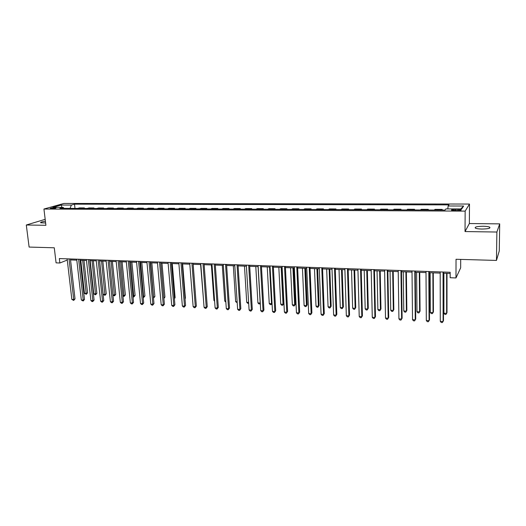 <?xml version="1.0" encoding="UTF-8"?>
<svg xmlns="http://www.w3.org/2000/svg" width="526" height="526" viewBox="0 0 526 526"><rect width="100%" height="100%" fill="white"/><g stroke="black" fill="none" stroke-linecap="round" stroke-linejoin="round"><path stroke-width="0.79" d="M45.414 221.236C41.83 221.742 40.246 222.261 40.66 222.787L45.624 222.978M481.901 229.053C488.148 228.928 490.751 228.297 489.699 227.166C488.476 226.621 486.294 226.318 483.138 226.259C476.95 226.377 474.367 227.008 475.392 228.146C476.582 228.678 478.752 228.981 481.901 229.053M51.416 208.671C54.395 208.533 55.96 208.243 56.111 207.803L54.941 207.671C51.975 207.803 50.417 208.092 50.253 208.539L51.416 208.671M469.488 204.049L63.935 203.444L43.934 209.032L465.148 211.117L469.488 204.049L469.356 223.537L465.037 231.558L496.886 232.032L499.7 223.872L469.356 223.537M499.7 223.872L499.266 250.948L496.459 260.429L456.035 259.272L455.983 277.945L460.658 267.852L460.691 259.41M45.183 219.335L26.3 225.003L29.108 247.069L54.277 247.792L56.078 262.855L59.859 263L67.275 260.048M496.886 232.032L496.459 260.429M455.983 277.945L450.157 277.728L450.164 272.271L59.333 258.568L59.859 263M458.054 209.341L455.463 209.328C452.386 209.407 451.091 209.696 451.584 210.196L457.232 210.558C460.329 210.479 461.624 210.19 461.124 209.696L458.054 209.341L458.047 210.551M447.81 208.907L448.132 205.988L448.974 204.877L74.521 204.16L74.994 208.414M448.132 205.988L463.63 206.028L461.729 208.96L445.93 208.901L445.035 210.078L59.931 208.349L63.219 207.408L52.955 207.362L61.24 205.035L71.385 205.061L74.521 204.16M465.037 231.558L465.148 211.117M26.3 225.003L45.907 225.299L43.934 209.032M70.537 259.929L76.809 260.153M80.103 260.271L86.481 260.495M89.775 260.613L96.271 260.843M99.565 260.962L106.173 261.198M109.467 261.317L116.193 261.553M119.494 261.672L126.332 261.915M129.633 262.033L136.596 262.283M139.896 262.402L146.978 262.652M150.278 262.77L157.491 263.026M160.792 263.145L168.129 263.408M171.43 263.526L178.899 263.789M182.2 263.907L189.801 264.177M193.108 264.295L200.84 264.571M204.141 264.69L212.017 264.972M215.318 265.084L223.34 265.374M226.64 265.492L234.8 265.781M238.1 265.9L246.405 266.195M249.705 266.314L258.167 266.616M261.461 266.735L270.075 267.037M273.369 267.155L282.14 267.471M285.427 267.589L294.363 267.905M297.65 268.023L306.743 268.345M310.031 268.464L319.295 268.793M322.576 268.911L332.011 269.246M335.286 269.365L344.898 269.707M348.173 269.825L357.956 270.173M361.224 270.285L371.198 270.64M374.459 270.758L384.618 271.12M387.879 271.238L398.221 271.607M401.476 271.725L412.022 272.1M415.264 272.212L426.007 272.593M429.249 272.711L440.196 273.099M443.431 273.218L450.164 273.454M441.702 210.065L442.221 209.401L442.221 210.065M77.657 208.427L79.459 207.895L84.384 207.915L84.443 208.46M87.184 208.474L88.96 207.934L93.944 207.954L94.003 208.5M96.823 208.513L98.572 207.974L103.609 207.994L103.668 208.546M106.574 208.559L108.29 208.013L113.392 208.033L113.452 208.592M116.437 208.605L118.126 208.053L123.288 208.072L123.34 208.631M126.418 208.644L128.081 208.092L133.302 208.118L133.354 208.677M136.517 208.69L138.147 208.138L143.427 208.158L143.48 208.723M146.734 208.737L148.332 208.178L153.677 208.204L153.73 208.769M157.07 208.783L158.642 208.224L164.053 208.243L164.099 208.815M167.538 208.829L169.076 208.263L174.547 208.289L174.593 208.861M178.123 208.881L179.629 208.309L185.172 208.329L185.218 208.914M188.847 208.927L190.313 208.355L195.922 208.375L195.968 208.96M199.696 208.973L201.129 208.401L206.81 208.421L206.85 209.006M210.676 209.026L212.077 208.441L217.823 208.467L217.863 209.059M221.801 209.078L223.162 208.487L228.981 208.513L229.02 209.105M233.057 209.124L234.386 208.539L240.27 208.559L240.31 209.157M244.458 209.177L245.741 208.585L251.711 208.612L251.744 209.21M256.004 209.23L257.247 208.631L263.289 208.658L263.322 209.263M267.695 209.282L268.898 208.677L275.013 208.704L275.045 209.315M279.53 209.335L280.693 208.73L286.887 208.756L286.92 209.368M291.522 209.387L292.647 208.776L298.919 208.802L298.946 209.42M303.673 209.44L304.745 208.829L311.103 208.855L311.129 209.48M315.981 209.499L317.007 208.881L323.444 208.907L323.47 209.532M328.448 209.552L329.427 208.934L335.95 208.96L335.969 209.591M341.078 209.611L342.012 208.986L348.62 209.013L348.639 209.644M353.88 209.67L354.761 209.039L361.461 209.065L361.474 209.703M366.852 209.729L367.681 209.092L374.473 209.118L374.486 209.762M380.002 209.789L380.778 209.144L387.655 209.177L387.669 209.821M393.323 209.848L394.046 209.203L401.022 209.23L401.029 209.881M406.835 209.907L407.499 209.256L414.567 209.289L414.573 209.94M420.524 209.966L421.135 209.315L428.295 209.341L428.302 210.005M434.41 210.032L434.956 209.374L442.221 209.401M427.723 209.999L428.295 209.341M413.929 209.94L414.567 209.289M400.325 209.874L401.022 209.23M386.906 209.815L387.655 209.177M373.67 209.756L374.473 209.118M360.606 209.696L361.461 209.065M347.712 209.644L348.62 209.013M334.996 209.585L335.95 208.96M322.445 209.526L323.444 208.907M310.051 209.473L311.103 208.855M297.821 209.414L298.919 208.802M285.75 209.361L286.887 208.756M273.829 209.309L275.013 208.704M262.06 209.256L263.289 208.658M250.442 209.203L251.711 208.612M238.968 209.151L240.27 208.559M227.633 209.105L228.981 208.513M216.442 209.052L217.823 208.467M205.39 209L206.81 208.421M194.469 208.953L195.922 208.375M183.679 208.907L185.172 208.329M173.028 208.855L174.547 208.289M162.495 208.809L164.053 208.243M152.093 208.763L153.677 208.204M141.81 208.717L143.427 208.158M131.651 208.671L133.302 208.118M121.611 208.625L123.288 208.072M111.69 208.579L113.392 208.033M101.88 208.539L103.609 207.994M92.181 208.493L93.944 207.954M82.595 208.447L84.384 207.915M71.385 205.061L70.037 208.395M64.04 208.368L63.219 207.408M460.704 208.96L463.63 206.028M61.24 205.035L61.969 207.402M443.056 272.021L443.109 321.498L440.295 321.333L440.196 271.922M443.425 272.034L443.477 320.663L442.379 322.556L441.248 322.491L440.295 321.333M443.878 273.231L443.911 313.213L446.646 313.365L446.988 312.575L446.995 273.342M443.911 313.213L444.838 314.338L445.93 314.403L446.646 313.365L446.646 273.329M428.822 271.521L429.091 320.669L426.316 320.498L426.001 271.423M429.242 271.541L429.499 319.834L428.388 321.721L427.276 321.656L426.316 320.498M414.79 271.035L415.27 319.847L412.529 319.683L412.009 270.936M415.257 271.048L415.718 319.026L414.593 320.893L413.502 320.827L412.529 319.683M400.95 270.548L401.634 319.032L398.925 318.874L398.208 270.449M401.463 270.561L402.12 318.223L400.99 320.078L399.905 320.012L398.925 318.874M430.15 272.744L430.353 312.457L433.049 312.608L433.431 311.833L433.273 272.856M430.353 312.457L431.287 313.581L432.359 313.641L433.049 312.608L432.885 272.843M416.605 272.264L416.973 311.721L419.636 311.865L420.057 311.096L419.735 272.369M416.973 311.721L417.907 312.839L418.972 312.898L419.636 311.865L419.301 272.356M403.245 271.784L403.771 310.991L406.394 311.136L406.854 310.373L406.381 271.896M403.771 310.991L404.711 312.096L405.763 312.155L406.394 311.136L405.901 271.883M387.3 270.068L388.181 318.237L385.512 318.072L384.598 269.976M387.853 270.088L388.707 317.428L387.563 319.269L386.498 319.203L385.512 318.072M388.707 317.428L387.563 319.269M390.062 271.317L390.739 310.268L393.33 310.412L393.829 309.656L393.198 271.429M393.829 309.656L392.725 311.431L393.33 310.412L392.685 271.409M392.725 311.431L391.686 311.372L390.739 310.268M373.841 269.595L374.906 317.448L372.276 317.29L371.172 269.503M374.433 269.614L375.479 316.645L374.321 318.473L373.269 318.414L372.276 317.29M375.479 316.645L374.321 318.473M377.05 270.851L377.878 309.558L380.436 309.696L380.969 308.946L380.193 270.962M380.969 308.946L379.857 310.708L380.436 309.696L379.64 270.943M379.857 310.708L378.832 310.649L377.878 309.558M360.56 269.128L361.816 316.665L359.219 316.514L357.923 269.036M361.198 269.154L362.421 315.876L361.25 317.691L360.218 317.632L359.219 316.514M362.421 315.876L361.25 317.691M364.209 270.397L365.182 308.854L367.707 308.992L368.279 308.249L367.358 270.509M368.279 308.249L367.155 309.998L367.707 308.992L366.76 270.482M367.155 309.998L366.142 309.945L365.182 308.854M347.456 268.674L348.896 315.896L346.332 315.745L344.859 268.582M348.133 268.694L349.54 315.113L348.357 316.915L347.338 316.856L346.332 315.745M349.54 315.113L348.357 316.915M351.532 269.943L352.65 308.157L355.142 308.295L355.747 307.565L354.688 270.055M355.747 307.565L354.616 309.301L355.142 308.295L354.057 270.029M354.616 309.301L353.617 309.242L352.65 308.157M334.536 268.221L336.147 315.14L333.615 314.989L331.972 268.128M335.246 268.24L336.824 314.364L335.634 316.152L334.628 316.093L333.615 314.989M336.824 314.364L335.634 316.152M339.027 269.496L340.276 307.473L342.742 307.611L343.379 306.882L342.183 269.608M343.379 306.882L342.235 308.604L342.742 307.611L341.512 269.588M342.235 308.604L341.249 308.552L340.276 307.473M321.78 267.773L323.562 314.39L321.07 314.246L319.249 267.681M322.53 267.8L324.279 313.627L323.082 315.403L322.083 315.344L321.07 314.246M324.279 313.627L323.082 315.403M326.679 269.056L328.066 306.796L330.492 306.934L331.163 306.211L329.835 269.167M331.163 306.211L330.012 307.927L330.492 306.934L329.131 269.141M330.012 307.927L329.039 307.868L328.066 306.796M309.196 267.333L311.149 313.654L308.683 313.509L306.697 267.241M309.985 267.359L311.892 312.891L310.688 314.653L309.702 314.601L308.683 313.509M311.892 312.891L310.688 314.653M314.482 268.622L316.008 306.132L318.408 306.264L319.104 305.547L317.651 268.733M319.104 305.547L317.947 307.25L318.408 306.264L316.908 268.707M317.947 307.25L316.987 307.197L316.008 306.132M296.776 266.892L298.886 312.924L296.454 312.779L294.31 266.807M297.598 266.925L299.669 312.174L298.452 313.923L297.479 313.864L296.454 312.779M299.669 312.174L298.452 313.923M302.45 268.194L304.094 305.474L306.467 305.606L307.197 304.896L305.613 268.306M307.197 304.896L306.027 306.586L306.467 305.606L304.843 268.28M306.027 306.586L305.08 306.533L304.094 305.474M284.513 266.465L286.788 312.207L284.388 312.063L282.081 266.38M285.375 266.498L287.597 311.458L286.374 313.2L285.414 313.141L284.388 312.063M287.597 311.458L286.374 313.2M290.562 267.767L292.338 304.824L294.678 304.948L295.441 304.252L293.732 267.885M295.441 304.252L294.258 305.928L294.678 304.948L292.929 267.852M294.258 305.928L293.324 305.876L292.338 304.824M272.415 266.038L274.842 311.497L272.475 311.353L270.016 265.959M273.31 266.071L275.683 310.754L274.454 312.483L273.507 312.424L272.475 311.353M275.683 310.754L274.454 312.483M278.826 267.353L280.72 304.179L283.034 304.304L283.823 303.607L282.002 267.464M283.823 303.607L282.64 305.277L283.034 304.304L281.16 267.432M282.64 305.277L281.712 305.225L280.72 304.179M260.475 265.623L263.053 310.794L260.712 310.656L258.102 265.538M261.402 265.656L263.92 310.064L262.678 311.773L261.744 311.721L260.712 310.656M263.92 310.064L262.678 311.773M267.234 266.938L269.246 303.541L271.528 303.666L269.542 267.017M272.047 303.469L271.16 304.633L270.246 304.587L269.246 303.541M271.16 304.633L272.034 303.246M248.68 265.209L251.402 310.103L249.094 309.965L246.339 265.124M249.64 265.242L252.302 309.373L251.06 311.076L250.133 311.024L249.094 309.965M252.302 309.373L251.06 311.076M255.787 266.531L257.918 302.917L260.173 303.042L258.069 266.61M260.298 303.509L258.917 303.949L257.918 302.917M259.818 304.002L260.265 302.963M237.042 264.802L239.909 309.42L237.62 309.281L234.727 264.723M238.028 264.834L240.836 308.696L239.58 310.393L238.666 310.333L237.62 309.281M240.836 308.696L239.58 310.393M244.478 266.13L246.72 302.299L248.627 302.404M248.686 303.324L247.726 303.324L246.72 302.299M225.549 264.4L228.547 308.742L226.298 308.611L223.267 264.315M226.568 264.433L229.507 308.032L228.547 308.742L228.245 309.709L227.344 309.656L226.298 308.611M229.507 308.032L228.245 309.709M233.314 265.729L235.661 301.681L237.134 301.766M237.2 302.739L235.661 301.681M214.194 263.999L217.337 308.072L215.108 307.94L211.945 263.92M215.246 264.039L218.316 307.368L217.337 308.072L217.047 309.038L216.16 308.986L215.108 307.94M218.316 307.368L217.047 309.038M222.281 265.334L224.74 301.076L225.785 301.135M225.851 302.102L224.74 301.076M202.99 263.605L206.258 307.414L204.055 307.283L200.761 263.526M204.068 263.644L207.264 306.717L206.258 307.414L205.988 308.374L205.114 308.321L204.055 307.283M207.264 306.717L205.988 308.374M211.38 264.946L213.944 300.484L214.575 300.517M214.621 301.155L213.944 300.484M191.918 263.217L195.317 306.763L193.141 306.638L189.722 263.145M193.022 263.256L196.349 306.073L195.317 306.763L195.067 307.717L194.199 307.664L193.141 306.638M196.349 306.073L195.067 307.717M200.61 264.565L203.503 299.905M180.983 262.836L184.508 306.125L182.358 305.994L178.814 262.757M182.121 262.875L185.566 305.435L184.508 306.125L184.278 307.072L183.416 307.02L182.358 305.994M185.566 305.435L184.278 307.072M195.784 298.807L193.154 264.295M170.187 262.454L173.823 305.488L171.706 305.363L168.044 262.382M171.345 262.5L174.908 304.804L173.823 305.488L173.619 306.434L172.771 306.382L171.706 305.363M174.908 304.804L173.619 306.434M185.001 298.459L185.415 298.203L182.64 263.92M185.415 298.203L185.027 298.807M159.516 262.086L163.277 304.863L161.18 304.738L157.399 262.007M160.7 262.126L164.382 304.186L163.277 304.863L163.086 305.797L162.245 305.751L161.18 304.738M164.382 304.186L163.086 305.797M174.343 298.104L175.112 297.637L172.252 263.552M175.112 297.637L174.402 298.755M148.976 261.711L152.849 304.238L150.784 304.12L146.886 261.639M150.186 261.757L153.98 303.568L152.849 304.238L152.678 305.172L151.85 305.126L150.784 304.12M153.98 303.568L152.678 305.172M163.816 297.709L164.934 297.078L161.982 263.184M163.829 297.887L160.844 263.145M164.934 297.078L163.888 298.505M138.568 261.35L142.553 303.627L140.508 303.509L136.497 261.277M139.798 261.389L143.703 302.963L142.553 303.627L142.395 304.561L141.573 304.508L140.508 303.509M143.703 302.963L142.395 304.561M153.395 297.131L154.874 296.526L151.83 262.822M154.874 296.526L153.612 298.064L150.673 262.783M128.278 260.988L132.374 303.022L130.349 302.904L126.233 260.916M129.534 261.034L133.545 302.365L132.374 303.022L132.23 303.949L131.421 303.897L130.349 302.904M133.545 302.365L132.23 303.949M143.098 296.559L144.926 295.974L141.803 262.467M144.926 295.974L143.664 297.512L140.613 262.428M143.664 297.512L143.19 297.486M118.113 260.633L122.315 302.424L120.316 302.305L116.095 260.561M119.389 260.679L123.505 301.773L122.315 302.424L122.19 303.344L121.388 303.298L120.316 302.305M123.505 301.773L122.19 303.344M132.927 296L135.097 295.434L131.881 262.112M135.097 295.434L133.828 296.96L130.678 262.073M133.828 296.96L133.012 296.888M108.067 260.278L112.367 301.832L110.394 301.714L106.068 260.212M109.369 260.324L113.583 301.188L112.367 301.832L112.262 302.752L111.473 302.7L110.394 301.714M113.583 301.188L112.262 302.752M122.874 295.441L124.221 295.513L125.372 294.902L122.078 261.764M125.372 294.902L124.097 296.414L120.855 261.718M124.097 296.414L122.926 296.006M98.138 259.929L102.544 301.247L100.591 301.135L96.166 259.864M99.46 259.975L103.773 300.609L102.544 301.247L102.445 302.161L101.669 302.115L100.591 301.135M103.773 300.609L102.445 302.161M112.932 294.889L114.589 294.981L115.759 294.376L112.386 261.422M115.759 294.376L114.484 295.882L111.137 261.376M114.484 295.882L112.959 295.139M88.322 259.588L92.826 300.668L90.899 300.556L86.376 259.522M89.67 259.634L94.082 300.037L92.826 300.668L92.747 301.576L91.978 301.529L90.899 300.556M94.082 300.037L92.747 301.576M99.631 260.962L103.175 294.35L105.062 294.455L106.252 293.85L102.807 261.08M106.252 293.85L104.97 295.349L101.538 261.034M104.97 295.349L103.175 294.35M78.624 259.246L83.226 300.103L81.313 299.984L76.697 259.18M79.991 259.298L84.495 299.465L83.226 300.103L83.161 301.003L81.313 299.984M84.495 299.465L83.161 301.003M90.156 260.626L93.779 293.83L95.647 293.935L96.856 293.337L93.332 260.738M96.856 293.337L95.568 294.823L92.043 260.692M95.568 294.823L93.779 293.83M69.037 258.91L73.732 299.537L71.845 299.425L67.137 258.845M70.425 258.956L75.021 298.906L73.732 299.537L73.679 300.431L71.845 299.425M75.021 298.906L73.679 300.431M80.787 260.291L84.482 293.317L86.336 293.416L87.559 292.824L83.963 260.403M87.559 292.824L86.271 294.304L82.654 260.357M86.271 294.304L84.482 293.317M455.463 210.551L455.463 209.328M489.686 228.12L489.699 227.166M461.118 210.111L461.124 209.696"/></g></svg>
